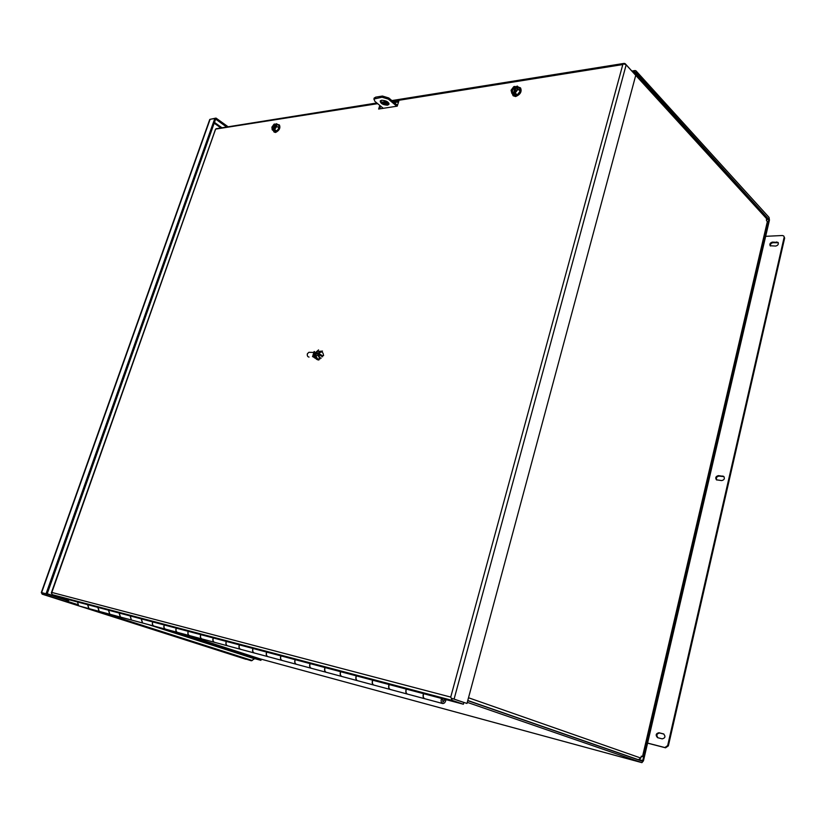 <?xml version="1.0" encoding="UTF-8"?>
<svg xmlns="http://www.w3.org/2000/svg" width="826" height="826" viewBox="0 0 826 826"><rect width="100%" height="100%" fill="white"/><g stroke="black" fill="none" stroke-linecap="round" stroke-linejoin="round"><path stroke-width="1.24" d="M636.598 759.239L638.436 759.734L640.831 758.062L641.275 756.162L642.783 756.719L641.234 756.348M642.783 756.709L767.54 221.998L766.425 220.418L766.518 217.641L634.895 73.173M766.786 218.88L634.843 74.361M634.874 74.257L634.864 73.266M42.653 592.944L47.082 594.121L42.632 592.934M226.675 127.028L215.638 119.109L47.082 594.111L67.185 600.523L68.413 599.573M210.661 119.202L216.009 118.087L215.638 119.109L214.801 118.51L210.114 119.295L41.61 592.603L46.039 593.78L214.801 118.51M216.009 118.087L228.131 126.801M209.752 119.481L41.31 592.541L42.188 594.173L46.638 595.36L47.082 594.121L46.039 593.78M79.213 606.005L251.341 660.79L254.718 658.642L260.923 660.335L261.264 659.241L181.71 633.511M66.421 600.316L65.987 601.545L66.751 601.751L69.415 599.831M65.987 601.545L46.638 595.36M260.923 660.335L158.189 627.192M784.648 238.074L783.771 236.009L784.648 238.074L668.368 745.857L667.666 745.599L784.101 237.475M647.574 743.152L665.56 747.809L668.368 745.857M770.482 246.014C770.152 244.289 770.988 243.195 772.981 242.699L778.268 242.741M716.772 480.02C715.874 477.893 716.617 476.581 719.033 476.086L723.979 476.633M657.94 737.773C656.143 735.202 656.701 733.612 659.633 733.003L663.898 734.066M765.661 236.319L782.418 235.513L783.771 236.009M667.666 745.599L664.868 747.551L665.56 747.809M647.594 743.08L664.868 747.551M772.434 242.101L778.04 242.4C778.773 244.176 778.02 245.394 775.748 246.055L770.162 245.756C769.419 243.99 770.173 242.772 772.434 242.101L772.981 242.699M718.413 475.631L723.7 476.375C725.001 478.502 724.34 479.906 721.697 480.577L716.441 479.834C715.12 477.717 715.781 476.313 718.413 475.631L719.033 476.086M658.931 732.734L663.567 733.911C665.756 736.4 665.291 738.052 662.173 738.857L657.558 737.67C655.379 735.192 655.834 733.55 658.931 732.734L659.633 733.003M88.836 608.586L87.608 604.653M77.468 601.968L78.728 605.871M441.528 698.445C440.764 700.975 441.105 702.658 442.56 703.504L442.664 703.535C444.357 703.587 445.462 702.276 445.978 699.622M423.645 693.706C422.881 696.194 423.232 697.867 424.678 698.703L424.853 698.755M406.206 689.08C405.442 691.548 405.793 693.19 407.249 694.026L407.425 694.077C405.969 693.241 405.618 691.589 406.382 689.132M389.191 684.568C388.437 687.005 388.778 688.636 390.244 689.462L390.419 689.514M372.598 680.17C371.834 682.575 372.185 684.186 373.651 685.012L373.817 685.053C372.35 684.227 371.999 682.617 372.753 680.221M356.388 675.885C355.624 678.249 355.985 679.839 357.451 680.665L357.627 680.707M340.57 671.693C339.806 674.026 340.167 675.606 341.634 676.422L341.799 676.463C340.322 675.647 339.961 674.068 340.725 671.734M325.114 667.594C324.36 669.896 324.711 671.466 326.187 672.271L326.363 672.323M310.018 663.588C309.265 665.87 309.616 667.418 311.092 668.224L311.257 668.265C309.771 667.46 309.409 665.911 310.173 663.629M295.264 659.685C294.51 661.936 294.872 663.464 296.348 664.269L296.524 664.31M280.85 655.865C280.097 658.085 280.458 659.602 281.924 660.397L282.089 660.439C280.592 659.633 280.241 658.126 280.995 655.906M266.746 652.127C266.003 654.326 266.364 655.823 267.83 656.618L268.016 656.66M252.963 648.472C252.219 650.64 252.58 652.127 254.047 652.922L254.201 652.963C252.715 652.158 252.353 650.682 253.097 648.513M239.478 644.899C238.735 647.047 239.096 648.513 240.562 649.298L240.748 649.35M226.283 641.399C225.539 643.526 225.901 644.972 227.377 645.756L227.522 645.798C226.035 645.013 225.663 643.557 226.417 641.441M213.366 637.982C212.623 640.078 212.994 641.513 214.461 642.298L214.636 642.339M200.728 634.636C199.985 636.701 200.357 638.126 201.823 638.901L201.967 638.942M188.359 631.353C187.616 633.408 187.977 634.812 189.443 635.576L189.619 635.628M176.237 628.142C175.494 630.166 175.855 631.56 177.322 632.324L177.476 632.365M164.364 624.993C163.631 626.996 163.992 628.38 165.458 629.144L165.634 629.195M152.727 621.916C151.994 623.898 152.366 625.261 153.822 626.025L153.966 626.067C152.48 625.292 152.108 623.929 152.841 621.947M141.329 618.891L142.599 623.01M130.157 615.928L131.355 619.996L130.271 615.959M119.212 613.026L120.472 617.074M108.474 610.187L109.703 614.183M97.933 607.399L99.203 611.364M445.038 699.374L443.025 702.059L442.468 698.693M99.058 611.333L97.829 607.368M88.971 608.617L87.711 604.684M120.328 617.032L119.099 613.006M109.837 614.224L108.578 610.218M142.454 622.969L141.215 618.86M165.479 629.154L165.334 629.113C163.868 628.349 163.507 626.965 164.24 624.962M189.474 635.586L189.319 635.545C187.853 634.781 187.492 633.366 188.235 631.322M177.621 632.406L177.445 632.365C175.979 631.601 175.618 630.197 176.351 628.173M214.481 642.298L214.337 642.256C212.86 641.482 212.499 640.047 213.242 637.951M202.122 638.983L201.947 638.932C200.481 638.157 200.109 636.743 200.852 634.667M240.583 649.308L240.428 649.267C238.962 648.472 238.6 647.006 239.344 644.869M267.851 656.618L267.696 656.577C266.22 655.782 265.858 654.285 266.612 652.086M296.358 664.269L296.204 664.228C294.727 663.423 294.366 661.894 295.119 659.644M326.198 672.281L326.033 672.23C324.556 671.424 324.205 669.855 324.959 667.553M357.462 680.665L357.286 680.624C355.82 679.798 355.469 678.208 356.233 675.833M390.244 689.462L390.079 689.421C388.612 688.585 388.261 686.953 389.025 684.527M424.678 698.703L424.502 698.662C423.057 697.815 422.705 696.153 423.47 693.654M277.681 124.54L279.085 124.767C280.251 127.751 278.961 130.229 275.223 132.201L273.995 131.953L273.354 130.642M274.18 132.067L275.574 132.47C279.312 130.498 280.603 128.02 279.436 125.025L279.25 124.912M276.803 130.993L273.933 129.155C276.349 127.225 276.906 125.583 275.616 124.23L276.586 123.724L278.734 125.335L279.012 127.978L276.803 130.993L274.335 131.365L272.177 129.775L271.909 127.132L274.108 124.117L276.018 124.778M273.798 129.527L274.924 130.363L272.177 129.775M279.012 127.978L276.865 126.368L274.655 129.393M276.586 123.724L276.865 126.368M274.965 123.983L274.831 124.354C272.425 126.275 271.868 127.916 273.158 129.269L273.024 129.641M273.158 129.269L272.941 129.042C272.188 127.524 272.838 126.037 274.903 124.602L274.831 124.354M274.903 124.602L273.685 129.465L272.941 129.042M274.335 129.919L274.149 130.477M274.697 128.66L276.07 124.633C276.772 126.068 276.08 127.545 273.984 129.073L273.933 129.155M273.127 129.145L275.254 124.86M380.507 100.679C381.911 102.909 384.369 104.014 387.869 104.004L388.994 103.57M381.612 100.256C386.207 100.514 388.633 101.908 388.901 104.437L387.487 105.17C382.913 104.912 380.487 103.518 380.228 100.989L381.612 100.256M374.137 98.325L375.654 97.158L382.428 96.043L388.788 97.974L397.492 105.315M383.285 108.32L374.88 101.34L373.899 99.058L382.046 97.22L388.416 99.161L396.8 106.224M385.804 103.942L388.953 103.446M394.281 102.6L398.576 101.918M379.753 108.867L380.641 106.131M393.434 101.897L398.855 101.03L397.223 106.151L378.638 109.042L379.795 105.429M383.894 103.415L388.468 102.682M466.979 703.463L451.254 698.166L452.266 700.427L463.376 704.227L463.84 702.492L451.254 698.166L450.728 697.082L451.254 698.166L466.979 703.463L635.741 75.342L626.17 64.841L623.723 63.85L622.804 64.562L624.239 63.375L625.199 63.695L634.76 74.268M51.346 593.016L51.831 592.438L51.346 592.996L52.379 594.699L63.354 598.231L463.376 704.227M377.668 103.663L215.627 129.093L51.831 592.438L450.728 697.082L622.804 64.562L392.691 101.268M216.453 128.67L215.503 129.3M766.621 219.592L768.903 219.458L642.742 760.581L642.225 761.19L467.743 700.644M768.903 219.458L635.648 72.203L634.657 74.061M633.893 73.225L635.091 70.54L636.01 70.86L769.037 217.383L769.45 220.067L643.454 760.829L641.916 762.656L467.279 702.358M517.427 94.763L514.268 92.522C517.468 90.179 518.036 88.237 515.971 86.709L517.313 86.08L519.378 88.072L520.163 91.139L517.427 94.763L513.917 95.289L511.831 93.317L511.067 90.24L513.793 86.627L515.001 86.441L516.343 87.442M514.133 92.966L515.228 93.999L511.831 93.317M520.163 91.139L518.088 89.156L515.341 92.78M517.313 86.08L518.088 89.156M515.001 86.441L514.866 86.885C511.676 89.218 511.108 91.159 513.163 92.688L513.029 93.132M513.225 92.605L512.481 92.244C511.583 90.385 512.399 88.692 514.928 87.174L514.866 86.885M514.928 87.174L513.679 92.946L512.481 92.244M516.085 87.484L514.67 92.285M514.402 93.214L514.123 94.164M515.971 86.709L514.97 92.12M512.657 92.388C512.027 90.488 512.905 88.857 515.269 87.504M516.374 87.329L517.055 87.556M518.377 87.102L520.266 87.732C521.65 91.356 519.998 94.185 515.31 96.229L513.06 95.651L512.316 93.772M513.235 95.806L515.651 96.549C520.339 94.515 521.991 91.676 520.607 88.052L520.432 87.907M314.52 351.577L313.725 352.681L314.087 351.566M313.271 355.51L312.476 356.625L313.271 355.51L315.088 357.317M314.912 352.403L314.169 352.692M315.119 358.205L312.909 356.636M312.878 355.5L313.818 352.692M313.808 352.434L308.883 352.31L307.375 353.765C307.045 355.727 307.602 356.842 309.058 357.08M314.995 353.012L313.333 354.127L314.634 356.687M316.936 351.535L322.501 351.081L316.936 351.535L315.677 355.479L318.165 355.552L318.588 354.189L317.298 354.158L317.69 352.919L318.991 352.95L319.414 351.597M318.165 355.552L320.003 358.969L317.525 358.897L315.677 355.479M323.585 355.655C323.1 351.876 321.675 351.04 319.311 353.146L318.991 352.95M318.588 354.189L318.97 354.447C318.898 356.729 319.652 357.947 321.221 358.102C319.6 357.926 318.826 356.708 318.919 354.457L318.97 354.447M318.898 353.208L320.994 351.928L319.342 353.167M322.615 355.81L317.69 352.919M322.512 356.801L318.939 354.705M318.929 359.981C315.893 359.455 314.716 357.121 315.418 352.991L318.568 349.935L315.005 352.981C314.303 357.038 315.449 359.372 318.433 359.971M452.225 698.497L454.961 699.436M468.518 697.763L640.831 758.062M642.504 756.595L767.385 221.471M467.784 700.489L638.436 759.734M67.629 600.295L47.216 593.739M214.202 123.177L220.903 127.958M214.471 122.403L221.987 127.782M245.972 659.303L79.234 606.005M42.188 594.173L78.243 605.695L42.219 594.173M66.751 601.751L77.685 605.241M84.469 607.409L251.341 660.79M254.718 658.642L152.046 625.55M252.26 660.521L96.621 610.672M77.241 604.467L67.691 601.411M148.277 624.539L254.408 658.735M776.708 241.915L777.256 242.514M722.75 476.024L723.37 476.478M276.07 124.633L276.462 125.645M388.788 97.974L388.416 99.161M382.428 96.043L382.046 97.22M375.654 97.158L375.272 98.335M387.786 102.052L382.706 102.858M52.379 594.699L452.266 700.427M454.104 699.033L626.17 64.841M642.742 760.581L639.458 759.693M766.827 218.673L768.758 218.56M260.097 658.869L641.874 762.635M632.654 71.872L634.327 71.614M516.033 86.998L516.9 87.38L517.169 89.59M88.764 608.566L78.666 605.85M442.622 703.525L424.791 698.734M407.321 694.047L390.347 689.493M373.713 685.033L357.555 680.696M341.706 676.442L326.291 672.302M311.165 668.244L296.451 664.3M281.996 660.418L267.944 656.649M254.119 652.943L240.676 649.329M227.439 645.777L214.564 642.329M201.885 638.921L189.557 635.617M177.394 632.344L165.561 629.175M153.894 626.046L142.526 622.99M131.313 619.985L120.4 617.053M109.621 614.162L99.13 611.343M98.986 611.312L88.898 608.607M120.255 617.022L109.775 614.203M142.382 622.949L131.468 620.027M165.406 629.133L154.039 626.087M189.391 635.566L177.549 632.396M214.399 642.277L202.05 638.963M240.5 649.288L227.615 645.829M267.758 656.598L254.294 652.984M296.266 664.249L282.182 660.47M326.105 672.25L311.35 668.296M357.359 680.645L341.902 676.494M390.14 689.442L373.92 685.084M424.574 698.682L407.528 694.108M373.899 99.058L374.281 97.881M51.305 592.985L215.545 129.166M216.164 128.711L376.852 102.982M381.715 102.207L386.785 101.391M391.875 100.576L624.239 63.375M641.916 762.656L260.118 658.869M631.89 71.036L635.091 70.54M514.33 92.429C516.9 90.839 517.757 89.156 516.9 87.38"/></g></svg>
